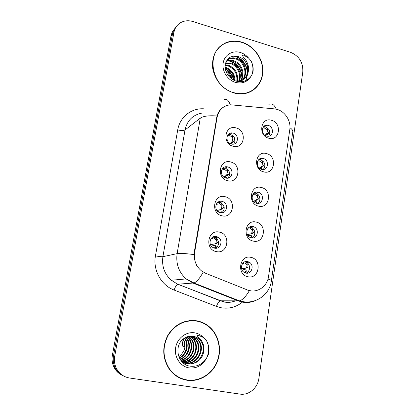 <?xml version="1.0" encoding="UTF-8"?>
<svg xmlns="http://www.w3.org/2000/svg" width="415" height="415" viewBox="0 0 415 415"><rect width="100%" height="100%" fill="white"/><g stroke="black" fill="none" stroke-linecap="round" stroke-linejoin="round"><path stroke-width="0.62" d="M227.648 180.696C215.982 178.294 219.229 158.556 230.647 161.98C242.142 164.423 239.097 183.933 227.648 180.696M227.648 166.918L227.42 166.866C220.744 165.196 219.073 176.588 225.807 178.04L225.859 178.051C232.67 179.996 234.511 168.366 227.648 166.918M222.03 215.795C210.218 213.564 213.523 193.432 225.086 196.705C236.726 198.977 233.624 218.871 222.03 215.795M222.108 201.41C215.805 199.605 213.16 210.125 219.359 212.459L220.282 212.76C226.766 214.534 229.147 203.656 222.751 201.602L222.108 201.41M216.298 251.589C204.336 249.54 207.708 229.002 219.416 232.12C231.202 234.216 228.037 254.509 216.298 251.589M216.454 236.576C210.566 234.973 207.407 244.466 212.864 247.465L214.591 248.154C220.656 249.742 223.597 239.891 217.917 237.126L216.454 236.576M233.163 146.282C221.636 143.715 224.816 124.36 236.099 127.929C247.454 130.533 244.471 149.67 233.163 146.282M233.085 133.091L231.99 132.919C225.796 132.302 225.158 142.687 231.331 144.01L232.151 144.161C238.495 145.074 239.372 134.481 233.085 133.091M263.712 171.862C252.486 169.455 255.464 150.173 266.461 153.571C277.531 156.009 274.74 175.078 263.712 171.862M263.24 158.478L262.685 158.364C256.377 157.161 255.277 168.034 261.6 169.356L261.917 169.424C268.344 170.897 269.651 159.858 263.24 158.478M258.561 206.141C247.195 203.905 250.229 184.244 261.362 187.497C272.567 189.774 269.724 209.207 258.561 206.141M258.151 192.176C251.786 190.319 249.659 201.348 256.065 203.153L256.48 203.267C263.006 205.093 264.874 193.774 258.327 192.223L258.151 192.176M253.306 241.094C241.8 239.03 244.892 218.985 256.164 222.082C267.504 224.193 264.604 244.01 253.306 241.094M252.963 226.533C246.961 224.852 244.305 234.994 250.136 237.453L251.257 237.837C257.419 239.486 259.852 229.054 253.856 226.823L252.963 226.533M247.952 276.743C236.296 274.86 239.455 254.411 250.862 257.352C262.342 259.287 259.385 279.492 247.952 276.743M247.677 261.559C241.997 260.049 238.931 269.382 244.16 272.365L245.934 273.086C251.765 274.569 254.639 264.946 249.233 262.156L247.677 261.559M268.77 138.231C257.674 135.669 260.594 116.75 271.467 120.283C282.402 122.882 279.663 141.588 268.77 138.231M268.235 125.408L266.98 125.226C261.139 124.848 260.791 134.792 266.622 136.084L267.649 136.25C273.625 136.862 274.149 126.751 268.235 125.408M223.042 168.049L225.293 168.111C230.019 170.581 230.896 173.927 227.913 178.139M217.994 202.193L220.417 202.489C224.94 205.529 225.418 208.994 221.838 212.879M212.968 237.027L215.608 237.691C219.691 241.385 219.665 244.912 215.525 248.269M228.11 134.564L230.704 134.574C235.113 136.8 236.13 139.959 233.754 144.062M258.789 159.593L260.615 159.718C265.149 162.12 266.031 165.378 263.266 169.491M254.105 192.996L255.718 193.177C260.07 194.179 261.429 201.068 257.736 203.402M249.425 227.062L251.267 227.467C255.505 229.044 256.008 236.068 252.004 237.945M244.746 261.834L246.66 262.488C250.753 264.614 250.375 271.752 246.079 273.112M263.463 126.824L265.59 126.928C269.838 129.112 270.845 132.203 268.604 136.208M274.362 108.87L277.038 109.384C285.167 111.531 291.195 121.107 289.8 129.594L268.562 276.406C267.333 286.843 256.454 293.856 247.221 289.883L205.648 273.288L201.477 270.886C195.963 266.202 193.66 260.189 194.578 252.849L217.087 117.289C218.762 109.851 223.213 105.68 230.439 104.777L274.362 108.87M242.049 42.211C236.301 40.468 230.828 40.686 225.625 42.859C215.805 47.907 211.515 56.528 212.75 68.729C215.437 80.873 222.461 88.945 233.816 92.934C237.624 94.013 241.359 94.21 245.026 93.531C256.034 91.456 263.598 80.873 262.835 69.035C262.135 57.203 253.275 45.702 242.049 42.211M220.401 46.47L218.306 48.124M196.809 320.821C184.727 319.368 175.104 324.131 167.935 335.118C161.923 346.956 162.405 358.342 169.382 369.277C173.968 375.419 179.892 379.082 187.155 380.27C199.397 382.101 212.018 374.382 217.055 362.373C222.134 350.379 219.136 335.642 209.99 327.347C206.172 323.913 201.778 321.739 196.809 320.821M198.92 321.604L194.023 320.484M181.116 378.61L185.635 379.704M174.44 29.128C172.64 31.094 171.473 33.454 170.954 36.204L112.382 355.183L113.544 355.639C112.802 359.919 113.347 363.96 115.178 367.763C117.113 371.57 119.966 374.335 123.737 376.068C119.966 374.335 117.113 371.57 115.178 367.763C113.347 363.96 112.802 359.919 113.544 355.639L172.443 34.289L113.544 355.639L114.727 356.101C113.98 360.412 114.53 364.489 116.376 368.323C119.245 373.765 123.629 376.991 129.527 378.003L240.015 394.1C248.767 395.568 257.699 388.009 258.887 378.371L302.794 71.961C303.251 62.525 299.158 55.968 290.505 52.29L192.944 21.539C188.182 20.128 183.861 20.636 179.97 23.064C176.754 25.248 174.746 28.339 173.958 32.339L114.727 356.101M175.96 27.151C174.139 29.138 172.967 31.514 172.443 34.289C172.967 31.514 174.139 29.138 175.96 27.151M221.735 45.059L223.929 44.011M194.578 252.849L194.158 252.87L216.998 115.987C218.197 111.972 220.438 108.963 223.721 106.966M251.096 290.879L246.743 289.898M252.776 90.434L254.722 88.639M112.382 355.183C111.645 359.426 112.185 363.436 114.001 367.213C115.92 370.984 118.747 373.728 122.492 375.451M263.375 127.95L263.38 127.95C265.071 128.053 266.456 128.873 267.545 130.409C267.53 128.541 266.871 127.4 265.564 126.98L263.11 127.301M265.579 134.808L265.159 135.181L267.26 134.527L265.579 134.808L266.746 133.552L267.545 130.409M267.26 134.527L268.546 133.257L269.304 130.175M266.876 134.854L266.523 134.922M265.408 135.586L266.549 135.046L265.024 135.352M234.75 138.392L234.096 140.944L232.919 142.215L231.16 142.511L230.455 143.092L232.276 142.729L230.392 143.668M228.722 135.606L228.722 135.601C230.413 135.757 231.788 136.587 232.846 138.096C232.753 136.213 232.037 135.057 230.688 134.631L227.622 135.233M231.16 142.511L232.213 141.261L232.846 138.096M229.858 143.388L230.455 143.092M232.11 144.155L231.814 143.766L230.875 143.855M232.25 142.599L232.919 142.215M261.787 169.398L261.455 168.594L259.987 168.646M257.601 161.373L259.017 160.704L262.612 163.095C262.586 161.279 261.912 160.174 260.589 159.77L258.441 159.962M260.672 167.235L262.373 166.908L260.672 167.235L261.829 166.099L262.612 163.095M260.402 167.463L261.637 167.209M259.173 168.008L259.894 167.743M262.373 166.908L263.65 165.751L264.407 163.028M262.13 167.11L261.673 167.359M259.385 168.194L261.668 167.364M254.084 201.996L255.256 201.607L256.439 201.794L256.569 203.091M252.585 194.884L254.597 194.153L257.58 196.394C257.544 194.64 256.859 193.566 255.521 193.183L253.809 193.24M255.671 200.269L257.399 199.9L255.671 200.269L256.823 199.252L257.58 196.394M255.552 200.367L256.662 200.123M253.28 201.109L254.903 200.699M257.393 199.9L258.664 198.858L259.406 196.492M257.284 199.983L253.306 201.145M248.087 235.787L250.027 235.258L251.324 235.627L251.428 237.157L251.034 237.785M250.069 228.317L252.46 230.33C252.408 228.634 251.708 227.602 250.354 227.233L249.218 227.192M251.63 233.816L250.577 233.93L251.729 233.028L252.46 230.33M250.577 233.93L247.371 234.615M252.32 233.51L253.596 232.582L254.307 230.584M242.059 269.999L244.7 269.532L246.116 270.108L246.183 271.882L245.379 272.94M245.4 263.188L247.236 264.926C247.174 263.286 246.458 262.29 245.089 261.948L244.622 261.886M246.469 267.991L245.384 268.23L246.593 267.41L247.236 264.926M245.384 268.23L241.546 268.541M247.153 267.763L248.476 266.923L246.593 267.41M229.412 172.002L228.779 174.17L227.612 175.322L225.827 175.664L225.127 176.162L226.974 175.763L223.721 177.003M221.584 170.399L224.079 169.144L227.477 171.519C227.373 169.694 226.642 168.573 225.272 168.163L222.539 168.589M225.827 175.664L226.87 174.539L227.477 171.519M223.472 176.795L225.127 176.162M224.437 177.48L226.46 177.091L226.471 178.165M226.938 175.612L227.612 175.322M220.79 212.63L221.133 212.143L219.924 212.662M223.965 206.234L223.358 208.034L222.201 209.061L216.988 210.592M219.343 203.438L222.009 205.586C221.89 203.817 221.143 202.738 219.758 202.349L217.538 202.551M220.391 209.456L221.423 208.454L222.009 205.586M216.967 210.561L219.701 209.866M217.948 211.593L219.872 210.82L221.003 211.053L220.91 212.439M221.532 209.274L222.201 209.061M221.122 212.132L221.714 212.091L221.045 212.874M218.404 241.115L217.834 242.557L216.682 243.455L214.851 243.896L215.883 243.019L216.433 240.321C216.298 238.609 215.535 237.572 214.135 237.204L212.651 237.209M217.387 236.872L217.6 237.204M214.451 238.495L216.433 240.321M214.851 243.896L210.472 244.663M211.328 246.095L214.622 245.312L215.442 245.68L215.307 247.309M216.059 243.745L216.682 243.455M215.686 246.489L216.189 246.541L214.892 247.905M250.468 91.736L252.631 90.19M233.858 92.669C237.634 93.738 241.343 93.935 244.98 93.256C255.868 91.191 263.343 80.718 262.581 69.004C261.881 57.296 253.114 45.925 242.007 42.47C236.332 40.748 230.922 40.961 225.781 43.103C205.057 50.625 210.882 87.275 233.858 92.669M225.039 67.303L226.341 67.661C231.98 70.073 234.9 74.451 235.103 80.79M225.096 68.019L225.724 68.21C231.056 70.457 233.972 74.56 234.47 80.531M225.132 64.833L228.852 65.425C235.492 68.465 238.324 73.699 237.339 81.127M225.065 65.404L228.219 65.985C234.636 68.874 237.494 73.922 236.809 81.122M225.594 62.815L231.409 63.147C238.075 65.326 242.422 74.264 239.32 80.946M225.454 63.288L230.766 63.718C237.245 65.845 241.592 74.389 238.848 81.018M226.289 61.166L227.379 60.709C229.573 60.014 231.788 60.051 234.019 60.823C241.447 63.184 245.675 73.849 241.11 80.463M226.102 61.545L226.735 61.296C228.924 60.6 231.134 60.637 233.36 61.404C240.596 63.728 244.876 73.937 240.679 80.609M226.901 60.144L229.988 58.328C232.198 57.628 234.428 57.669 236.68 58.453C246.396 61.306 249.067 77.221 240.207 81.781M226.813 60.268L229.329 58.925C231.534 58.23 233.764 58.266 236.011 59.049C245.27 61.778 248.326 76.687 240.358 81.781M225.636 70.612C229.038 72.599 231.228 75.494 232.218 79.301M226.04 71.764C228.515 73.491 230.247 75.774 231.238 78.606M247.174 75.115C249.581 68.6 247.838 63.013 241.95 58.354L238.708 56.632C231.477 54.946 226.953 57.685 225.132 64.849C224.883 72.386 228.38 77.761 235.606 80.977C242.121 82.803 247.283 81.21 251.091 76.199L252.776 73.019C253.679 68.854 253.057 64.761 250.909 60.73L248.284 57.716L242.92 54.827C241.623 56.295 245.405 58.65 246.375 61.036C248.99 65.772 249.254 70.467 247.174 75.115C245.727 77.906 243.434 79.779 240.285 80.728L235.808 81.044M241.95 58.354C250.572 64.143 249.28 79.068 239.6 81.273L238.013 81.584M218.513 48.316L216.63 50.236M250.909 60.73C253.212 65.316 253.544 70.042 251.91 74.902M233.443 56.056C240.767 57.213 247.573 65.575 247.324 73.533M247.273 74.913L245.701 80.681M228.701 60.855C236.654 63.334 241.058 68.926 241.914 77.636M225.252 69.056C229.62 71.629 232.436 75.333 233.707 80.168M234.667 55.958C242.204 58.515 246.526 63.931 247.636 72.21M247.656 74.062L245.971 80.557M229.92 60.798C236.986 63.371 241.079 68.537 242.194 76.287M225.174 68.584C229.9 71.224 232.882 75.151 234.127 80.375M187.201 379.958C199.314 381.769 211.806 374.143 216.791 362.264C221.823 350.4 218.871 335.818 209.829 327.601C206.042 324.188 201.685 322.03 196.757 321.127C184.794 319.685 175.27 324.406 168.179 335.289C162.229 347.013 162.716 358.285 169.636 369.106C174.175 375.165 180.032 378.781 187.201 379.958M183.918 362.404L183.005 362.264M183.643 362.264L182.725 362.145M192.098 336.171L197.81 339.486C206.571 347.713 197.991 365.584 185.733 363.021L185.349 362.954M185.043 362.892L182.035 361.823M191.818 336.15L197.192 339.377C205.933 347.578 197.374 365.402 185.142 362.85L185.064 362.835M184.758 362.777L183.861 362.57M202.427 355.914C204.782 349.861 203.905 344.507 199.802 339.838L196.809 337.587L193.208 336.311C189.712 335.751 186.47 336.591 183.487 338.832C173.657 345.861 177.604 364.043 189.302 366.03C196.492 367.187 202.219 364.593 206.483 358.249L208.382 354.327C209.425 349.414 208.776 344.829 206.437 340.57L203.558 337.545L197.659 335.009C196.285 336.42 200.476 338.35 201.56 340.72C204.455 345.425 204.745 350.488 202.427 355.914C199.273 361.678 194.5 364.282 188.12 363.727C185.054 363.229 182.403 361.709 180.172 359.172L179.674 358.544M196.809 337.587L199.682 339.818C208.506 348.112 199.869 366.129 187.518 363.55C184.997 363.151 182.709 362.015 180.655 360.137M184.696 337.997C189.614 343.942 186.994 354.991 179.456 358.114M184.374 338.199C188.903 344.056 186.413 354.56 179.296 357.787M185.972 337.307L186.055 337.39C192.446 343.547 189.318 356.682 180.25 359.26M185.655 337.457C191.751 343.563 188.768 356.257 180.027 358.996M187.227 336.793L188.311 337.794C195.143 344.357 191.128 358.508 181.168 360.23M186.916 336.907L187.741 337.691C194.464 344.154 190.677 358.052 180.93 360.002M188.472 336.435L190.61 338.204C197.913 345.181 192.882 360.345 182.133 361.081M188.161 336.513L190.029 338.101C197.213 344.974 192.451 359.883 181.889 360.879M189.707 336.223L192.959 338.619C200.761 346.032 194.568 362.191 183.155 361.813M182.839 361.807L181.978 361.766M189.401 336.264L192.368 338.515C200.04 345.814 194.153 361.73 182.896 361.641M182.574 361.647L181.853 361.626M190.931 336.134L195.361 339.05C203.698 346.914 196.171 364.064 184.229 362.435M190.625 336.145L194.754 338.941C202.956 346.691 195.781 363.597 183.954 362.29M182.035 340.144L182.818 346.281L184.452 346.437M183.056 339.185C184.244 341.472 184.706 343.957 184.431 346.639L182.818 346.281M183.388 338.91C186.496 345.882 184.981 351.811 178.834 356.703M194.033 320.795L188.898 320.65M176.489 376.146L181.256 378.324M206.437 340.57C209.222 345.861 209.362 351.546 206.857 357.631M192.887 336.492L193.592 337.519M194.007 338.22L196.036 344.191M193.198 356.921L188.529 361.756M187.762 362.264L186.47 362.99M186.008 363.213L184.405 363.862M188.784 336.368L189.11 336.876M189.536 337.613L191.512 344.045M189.058 355.043L184.234 360.334M183.446 360.868L182.553 361.398M182.361 361.501L182.097 361.636M217.087 117.289L216.635 117.621M242.417 302.115C236.145 307.162 229.059 309.05 221.154 307.764L216.459 306.431L174.077 290.038C161.134 285.292 152.73 269.932 155.454 255.868L177.719 129.905C179.82 116.989 191.569 107.807 204.097 108.834M249.389 290.645C245.841 296.611 242.51 300.019 239.408 300.859L220.469 300.797L224.245 301.881C228.017 302.566 231.684 302.25 235.253 300.937M236.773 300.299L237.313 300.04M268.868 104.367C271.861 103.019 274.31 104.622 276.224 109.171M255.92 300.356C251.646 302.379 247.169 302.971 242.485 302.125L238.475 300.968L193.151 283.16L186.128 278.927C178.777 272.157 175.773 263.733 177.122 253.643L200.269 118.166C203.251 116.112 208.828 115.38 216.998 115.987M267.986 279.051C270.497 279.866 271.623 280.488 271.363 280.929C269.869 293.628 257.284 303.583 244.01 301.83L239.408 300.859L193.95 282.988L177.879 284.192L220.256 300.823C218.876 301.389 217.61 303.256 216.459 306.431M193.966 254.592C185.557 253.461 179.939 253.15 177.122 253.643L162.903 256.683C161.611 266.088 164.407 273.942 171.291 280.25L177.698 284.228C176.484 284.882 175.28 286.817 174.077 290.038M203.111 272.307C199.688 278.392 196.632 281.956 193.95 282.988L186.128 278.927L171.291 280.25L177.698 284.228L223.893 301.949C227.773 302.743 231.575 302.4 235.31 300.937M223.856 99.87C226.486 98.428 228.613 100.072 230.242 104.793M271.389 280.722L292.741 132.157C293.13 130.756 292.202 129.278 289.966 127.721M173.958 32.339L170.954 36.204M200.269 118.166L185.033 129.952L162.903 256.683C161.528 256.828 159.044 256.558 155.454 255.868M201.716 113.139C192.705 114.981 187.144 120.583 185.033 129.952C183.596 130.72 181.158 130.704 177.719 129.905M227.913 296.813L229.044 296.787M265.652 125.403L265.626 126.01M266.746 133.552L268.546 133.257M232.213 141.261L234.096 140.944M261.829 166.099L263.655 165.751M255.588 192.244L255.521 193.183M256.823 199.252L258.67 198.858M256.952 202.857L256.605 203.298M250.406 226.632L250.354 227.233M251.718 233.038L253.586 232.592L251.729 233.028M247.952 228.836L247.605 228.862M250.411 237.572L251.225 236.519M247.817 228.546L248.258 228.764M251.869 236.529L251.205 237.313M199.278 268.858L199.205 269.169M196.679 265.221L196.503 265.481M246.515 267.473L248.414 266.97M244.466 272.546L246.054 270.746M243.066 262.965L243.781 263.395M246.692 270.839L244.949 272.567M222.067 170.155L221.709 170.036M221.776 169.87L222.31 170.036M226.87 174.539L228.779 174.17M227.026 178.206L226.652 177.895M216.604 203.651L217.683 204.066M219.758 202.349L219.836 201.384M221.423 208.454L223.358 208.034M221.714 212.091L221.268 211.733M214.612 247.739L215.618 246.51M211.5 238.148L212.978 238.853M214.135 237.204L214.187 236.586M215.867 243.029L217.834 242.557M216.189 246.541L215.707 246.162M248.284 57.716C246.064 55.2 243.429 53.457 240.384 52.492C232.582 50.018 224.463 54.868 223.171 62.945C221.76 70.986 227.602 80.162 235.523 82.409C242.427 84.006 247.62 81.937 251.091 76.199M203.558 337.545C201.119 335.03 198.22 333.468 194.853 332.861C186.231 331.3 177.169 338.178 175.644 347.646C173.994 357.087 180.39 366.653 189.157 367.918C196.803 368.613 202.577 365.387 206.483 358.249M225.06 168.059L227.42 166.866M229.614 134.403L231.99 132.919M260.065 159.609L262.685 158.364M264.345 126.751L266.98 125.226M246.66 262.488L249.233 262.156M251.267 227.467L253.856 226.823M255.718 193.177L258.327 192.223M215.608 237.691L217.917 237.126M220.417 202.489L222.751 201.602M116.376 368.323L114.001 367.213M228.525 297.057L229.521 296.974M209.476 327.285L209.99 327.347M230.782 142.874L232.571 142.537M243.221 263.463L242.614 263.484M243.444 263.437L242.946 263.094M225.589 175.887L227.389 175.519M220.287 209.549L222.098 209.144M216.526 203.781L217.424 204.159M217.839 242.547L215.883 243.019M211.411 238.246L212.693 238.921M244.477 93.624L244.98 93.256M226.735 61.296L227.379 60.709M229.329 58.925L229.988 58.328M239.6 81.273L240.285 80.728M187.741 337.691L188.311 337.794M190.029 338.101L190.61 338.204M192.368 338.515L192.959 338.619M194.754 338.941L195.361 339.05M197.192 339.377L197.81 339.486M199.682 339.818L199.802 339.838C198.022 337.966 195.87 336.778 193.343 336.275C189.857 335.662 186.574 336.513 183.487 338.832M169.133 368.93L169.636 369.106"/></g></svg>
